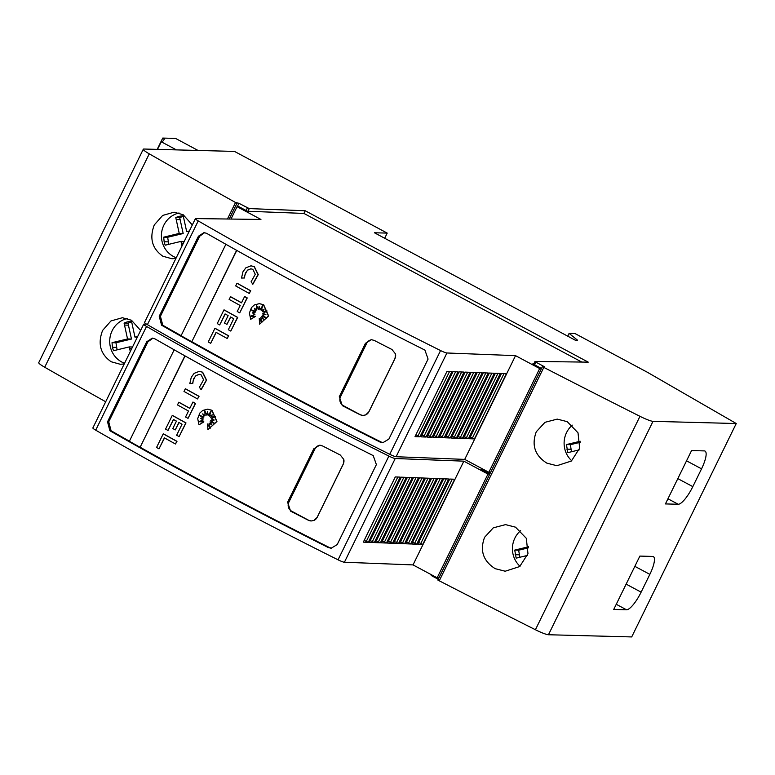 <?xml version="1.0" encoding="UTF-8"?>
<svg xmlns="http://www.w3.org/2000/svg" width="775" height="775" viewBox="0 0 775 775"><rect width="100%" height="100%" fill="white"/><g stroke="black" fill="none" stroke-linecap="round" stroke-linejoin="round"><path stroke-width="1.16" d="M488.851 472.295L539.671 368.551L515.54 355.647L446.923 352.983A6.655 0.853 -153.9 0 1 440.568 350.562A665.57 85.037 -153.9 0 1 314.96 285.684A665.57 85.037 -153.9 0 1 198.226 220.914A6.655 0.853 -153.9 0 1 195.387 218.686L144.567 322.429A6.655 0.853 26.1 0 0 147.405 324.657A665.57 85.037 26.1 0 0 264.139 389.428A665.57 85.037 26.1 0 0 389.748 454.295A6.655 0.853 26.1 0 0 396.103 456.727L464.719 459.391L488.851 472.295L490.614 472.343M312.063 291.613A665.57 85.037 26.1 0 0 424.923 350.106L428.071 359.077L388.866 439.105L382.811 442.719L379.915 441.992A665.57 85.037 -153.9 0 1 267.046 383.499A665.57 85.037 -153.9 0 1 161.578 325.2L159.224 316.258L198.429 236.23L204.028 232.597L206.596 233.323A665.57 85.037 26.1 0 0 312.063 291.613M216.225 332.427L210.684 343.325A661.579 84.533 -153.9 0 1 208.243 341.959L214.927 328.309A661.579 84.533 26.1 0 0 228.47 335.817L227.172 338.481A661.579 84.533 -153.9 0 1 216.07 332.339L210.684 343.325M214.927 328.309L215.13 328.319A661.579 84.533 26.1 0 0 228.673 335.817L227.172 338.481M262.715 305.941L260.08 309.845L259.131 306.261L258.608 309.738L256.448 305.166L256.816 310.126L254.442 308.324L255.673 311.434L251.381 309.884L254.888 312.548L252.359 312.8L254.694 314.456L250.693 316.2L255.372 316.345L250.713 319.3L249.385 313.11L251.478 307.578L254.403 304.933L259.334 303.645L263.471 304.759L268.441 315.968L259.606 324.163L259.257 318.477L261.834 322.846L260.739 317.721A661.579 84.533 26.1 0 0 263.432 319.184L261.756 316.326L266.61 318.07L262.357 315.086L265.912 314.524L262.851 313.42L267.075 310.969L262.25 311.734L264.043 309.322L261.204 310.552L262.899 305.36L259.887 309.835M259.247 306.803L258.608 309.738M256.68 305.66L256.816 310.126M254.713 308.537L255.673 311.434M251.739 310.01L255.082 312.558L252.553 312.809L254.898 314.466L250.887 316.21L255.566 316.355L250.713 319.3M259.441 303.645L263.665 304.769L268.634 315.968L259.606 324.163M259.257 318.477L261.718 322.332M260.739 317.721L260.933 317.731A661.579 84.533 26.1 0 0 263.345 319.038M261.756 316.326L266.416 317.934M266.988 311.017L262.25 311.734M263.946 309.448L261.204 310.552M251.09 265.825L254.345 266.697L258.249 274.592L252.863 284.222L251.11 281.761L255.275 274.292L252.844 269.351L250.858 268.809L247.651 270.068L245.413 273.11L244.28 277.993L241.509 278.041L242.972 271.754L245.849 267.83L250.984 265.815L254.152 266.687L258.046 274.582L252.669 284.212M250.964 268.818L247.845 270.078L246.634 271.434L244.9 274.98L244.483 277.993L241.509 278.041M236.995 283.262L237.198 283.272A661.579 84.533 26.1 0 0 250.742 290.77L249.24 293.434A661.579 84.533 -153.9 0 1 235.697 285.936L236.995 283.262A661.579 84.533 26.1 0 0 250.548 290.761L249.24 293.434M239.727 312.848L247.235 297.929A661.579 84.533 26.1 0 1 244.774 296.573L244.571 296.563A661.579 84.533 26.1 0 0 247.041 297.92L239.727 312.848A661.579 84.533 -153.9 0 1 237.257 311.492L240.192 305.515A661.579 84.533 -153.9 0 1 229.109 299.373L230.611 296.709A661.579 84.533 26.1 0 0 241.538 302.763M225.244 314.011L219.693 324.938A661.579 84.533 -153.9 0 1 217.252 323.582L223.956 309.893A661.579 84.533 26.1 0 0 237.499 317.392L230.795 331.08A661.579 84.533 -153.9 0 1 228.334 329.724L233.73 318.699A661.579 84.533 -153.9 0 1 230.582 316.965L226.939 324.405A661.579 84.533 -153.9 0 1 224.488 323.039L228.131 315.609A661.579 84.533 -153.9 0 1 225.089 313.923L219.693 324.938M223.956 309.893L224.149 309.903A661.579 84.533 26.1 0 0 237.693 317.401L230.795 331.08M230.737 317.052L226.939 324.405M236.772 250.412L191.793 341.785L236.608 250.315M383.402 442.709L381.116 442.021A661.579 84.533 -153.9 0 1 359.464 431.094A661.579 84.533 -153.9 0 1 353.507 428.052A661.579 84.533 -153.9 0 1 335.749 418.955A661.579 84.533 -153.9 0 1 329.869 415.923A661.579 84.533 -153.9 0 1 268.228 383.528A661.579 84.533 -153.9 0 1 192.006 341.794M437.158 577.811L487.979 474.077L463.847 461.164L395.231 458.509A6.655 0.853 -153.9 0 1 388.876 456.078A665.57 85.037 -153.9 0 1 263.267 391.21A665.57 85.037 -153.9 0 1 146.533 326.43A6.655 0.853 -153.9 0 1 143.695 324.202L92.864 427.945A6.655 0.853 26.1 0 0 95.712 430.173A665.57 85.037 26.1 0 0 212.447 494.944A665.57 85.037 26.1 0 0 338.055 559.821A6.655 0.853 26.1 0 0 344.41 562.243L413.027 564.907L437.158 577.811L438.921 577.859M260.361 397.139A665.57 85.037 26.1 0 0 373.23 455.623L376.379 464.593L337.173 544.622L331.119 548.245L328.222 547.508A665.57 85.037 -153.9 0 1 215.353 489.015A665.57 85.037 -153.9 0 1 109.885 430.726L107.531 421.784L146.737 341.756L152.336 338.113L154.893 338.84A665.57 85.037 26.1 0 0 260.361 397.139M164.532 437.943L158.991 448.841A661.579 84.533 -153.9 0 1 156.55 447.485L163.234 433.835A661.579 84.533 26.1 0 0 176.778 441.333L175.47 443.998A661.579 84.533 -153.9 0 1 164.377 437.856L158.991 448.841M163.234 433.835L163.438 433.835A661.579 84.533 26.1 0 0 176.981 441.333L175.47 443.998M211.023 411.457L208.388 415.361L207.438 411.777L206.915 415.264L204.755 410.682L205.123 415.652L202.75 413.84L203.98 416.95L199.688 415.4L203.195 418.074L200.667 418.326L203.002 419.972L199.001 421.716L203.67 421.871L199.02 424.826L197.693 418.626L199.785 413.094L202.711 410.459L207.642 409.161L211.778 410.285L216.748 421.484L207.913 429.679L207.564 423.993L210.141 428.372L209.047 423.237A661.579 84.533 26.1 0 0 211.74 424.71L210.054 421.842L214.917 423.586L210.664 420.602L214.22 420.04L211.149 418.936L215.382 416.485L210.558 417.25L212.35 414.838L209.512 416.078L211.207 410.886L208.194 415.352M207.555 412.319L206.915 415.264M204.987 411.176L205.123 415.652M203.021 414.053L203.98 416.95M200.047 415.536L203.389 418.074L200.861 418.326L203.205 419.982L199.194 421.726L203.873 421.871L199.02 424.826M207.748 409.171L211.972 410.285L216.942 421.493L207.913 429.679M207.564 423.993L210.025 427.848M209.047 423.237L209.24 423.247A661.579 84.533 26.1 0 0 211.653 424.555M210.054 421.842L214.723 423.46M215.295 416.533L210.558 417.25M212.253 414.974L209.512 416.078M199.398 371.341L202.653 372.213L206.557 380.108L201.171 389.738L199.407 387.287L203.583 379.818L201.151 374.877L199.165 374.335L195.959 375.594L193.721 378.636L192.588 383.509L189.817 383.557L191.28 377.27L194.157 373.347L199.291 371.341L202.459 372.203L206.353 380.108L200.977 389.738M199.272 374.335L196.153 375.594L194.942 376.95L193.208 380.496L192.791 383.509L189.817 383.557M185.303 388.779L185.506 388.788A661.579 84.533 26.1 0 0 199.049 396.287L197.547 398.951A661.579 84.533 -153.9 0 1 183.995 391.452L185.303 388.779A661.579 84.533 26.1 0 0 198.846 396.287L197.547 398.951M188.034 418.364L195.542 403.446A661.579 84.533 26.1 0 1 193.082 402.089L192.878 402.08A661.579 84.533 26.1 0 0 195.339 403.446L188.034 418.364A661.579 84.533 -153.9 0 1 185.564 417.008L188.499 411.031A661.579 84.533 -153.9 0 1 177.417 404.889L178.918 402.235A661.579 84.533 26.1 0 0 189.846 408.289M173.552 419.527L168.001 430.454A661.579 84.533 -153.9 0 1 165.559 429.098L172.263 415.41A661.579 84.533 26.1 0 0 185.806 422.918L179.102 436.596A661.579 84.533 -153.9 0 1 176.632 435.24L182.038 424.225A661.579 84.533 -153.9 0 1 178.889 422.482L175.247 429.922A661.579 84.533 -153.9 0 1 172.796 428.565L176.438 421.125A661.579 84.533 -153.9 0 1 173.397 419.44L168.001 430.454M172.263 415.41L172.457 415.419A661.579 84.533 26.1 0 0 186 422.918L179.102 436.596M179.044 422.569L175.247 429.922M185.08 355.928L140.101 447.311L184.915 355.832M331.71 548.225L329.423 547.547A661.579 84.533 -153.9 0 1 307.772 536.61A661.579 84.533 -153.9 0 1 301.814 533.578A661.579 84.533 -153.9 0 1 284.057 524.481A661.579 84.533 -153.9 0 1 278.177 521.449A661.579 84.533 -153.9 0 1 216.535 489.054A661.579 84.533 -153.9 0 1 140.304 447.311M567.222 421.658L578.014 432.818L579.661 448.183L571.378 461.028L556.896 465.707L546.888 463.159C534.886 455.545 531.35 445.092 536.281 431.791L544.97 422.317L557.235 419.11L567.222 421.658M515.53 527.174L526.322 538.334L527.969 553.708L519.686 566.554L505.203 571.223L495.196 568.676C483.193 561.061 479.657 550.608 484.588 537.308L493.278 527.833L505.542 524.627L515.53 527.174M176.254 257.746A23.298 22.252 91.5 0 1 173.493 256.506A23.298 22.252 91.5 0 1 161.597 232.733A23.298 22.252 91.5 0 1 179.035 212.989M175.896 258.463L171.963 258.753L162.847 256.225C152.084 248.659 149.236 238.216 154.293 224.915L162.672 215.431L174.075 212.205L183.171 214.733L192.307 224.963M124.552 363.262A23.298 22.252 91.5 0 1 121.801 362.032A23.298 22.252 91.5 0 1 109.905 338.258A23.298 22.252 91.5 0 1 127.342 318.506M124.203 363.979L120.27 364.269L111.154 361.751C100.392 354.175 97.543 343.742 102.6 330.441L110.98 320.947L122.382 317.721L131.479 320.249L140.614 330.479M543.808 367.398L542.393 366.643L437.846 580.049L439.26 580.804L543.808 367.398A1530.819 195.591 -153.9 0 0 639.966 416.32A13.311 1.705 -153.9 0 0 653.005 421.338L736.25 423.528L647.406 372.281L575.011 333.55L569.102 333.395L577.588 340.235L575.234 340.177L374.432 232.771L387.219 233.101L384.691 238.254M198.061 150.457L175.528 138.405L162.74 138.066L164.445 138.977L162.421 141.796L161.239 141.767L176.419 149.885M157.509 149.391L161.239 141.767M162.74 138.066L157.199 149.381M652.657 556.431A19.966 5.328 -61.9 0 1 653.364 556.605A19.966 5.328 -61.9 0 1 649.847 574.362L641.128 592.148A19.966 5.328 -61.9 0 1 626.52 609.78L613.732 609.441L639.869 556.092L652.657 556.431M704.349 450.905A19.966 5.328 -61.9 0 1 705.056 451.089A19.966 5.328 -61.9 0 1 701.54 468.846L692.821 486.632A19.966 5.328 -61.9 0 1 678.212 504.263L665.425 503.924L691.562 450.575L704.349 450.905M130.297 351.55L129.28 346.909L113.47 350.726L112.443 347.268L112.026 342.686L127.536 338.937L124.087 323.117A19.966 19.075 91.5 0 1 131.527 321.315L134.976 337.135L137.679 336.486M132.525 346.997L129.28 346.909M112.026 342.686L115.959 342.782L117.112 349.845M116.376 347.374L112.443 347.268M115.959 342.782L131.469 339.043L127.536 338.937M131.469 339.043L128.02 323.223L124.087 323.117M131.653 321.925A19.966 19.075 -88.5 0 0 128.02 323.223M137.33 337.202L134.976 337.135M181.989 246.033L180.972 241.393L165.162 245.21L164.135 241.752L163.719 237.16L179.228 233.42L175.78 217.601A19.966 19.075 91.5 0 1 183.22 215.799L186.668 231.618L189.371 230.969M184.218 241.48L180.972 241.393M163.719 237.16L167.652 237.266L168.805 244.328M168.068 241.858L164.135 241.752M167.652 237.266L183.171 233.517L179.228 233.42M183.171 233.517L179.713 217.697L175.78 217.601M183.346 216.409A19.966 19.075 -88.5 0 0 179.713 217.697M189.023 231.677L186.668 231.618M527.504 555.413L516.169 558.145L514.726 550.105L528.521 546.772M514.726 550.105L518.659 550.202L519.812 557.264M519.076 554.793L515.143 554.687M518.659 550.202L528.569 547.809M520.035 566.283A23.298 22.252 91.5 0 1 520.616 530.672M579.196 449.887L567.862 452.629L566.418 444.579L580.213 441.246M566.418 444.579L570.352 444.685L571.504 451.748M570.768 449.277L566.835 449.171M570.352 444.685L580.262 442.293M571.727 460.767A23.298 22.252 91.5 0 1 572.308 425.146M225.883 244.28L181.069 335.749A665.57 85.037 -153.9 0 0 191.793 341.785M174.191 349.806L129.377 441.275A665.57 85.037 -153.9 0 0 140.101 447.311M483.358 469.359L482.883 470.347L481.149 469.418M343.809 459.449A6.655 6.355 91.5 0 1 343.277 463.993L317.14 517.342A6.655 6.355 91.5 0 1 313.923 520.451L311.201 520.965A6.655 6.355 91.5 0 1 308.576 520.238L291.603 511.161A6.655 6.355 91.5 0 1 288.852 502.21L314.989 448.861L313.749 448.832L319.707 445.199L322.536 445.935A661.579 84.533 26.1 0 0 340.293 455.032L343.809 459.449L343.344 463.993L317.207 517.342L313.991 520.422M314.989 448.861A6.655 6.355 91.5 0 1 320.269 445.247M311.201 520.965L308.343 520.238A661.579 84.533 -153.9 0 1 290.586 511.142L287.612 502.181L313.749 448.832M178.725 402.225A661.579 84.533 26.1 0 0 189.797 408.367L192.878 402.08M422.733 544.447L417.783 544.253L449.733 479.047L454.683 479.231L422.733 544.447L418.665 542.471M416.688 544.205L411.738 544.021L443.678 478.805L448.628 478.998L416.688 544.205L412.61 542.229M410.634 543.972L405.683 543.779L437.633 478.572L442.583 478.766L410.634 543.972L406.565 541.996M404.589 543.74L399.638 543.546L431.578 478.34L436.528 478.533L404.589 543.74L400.51 541.764M398.534 543.507L393.584 543.314L425.533 478.107L430.483 478.301L398.534 543.507L394.456 541.531M392.479 543.265L387.539 543.081L419.478 477.875L424.429 478.059L392.479 543.265L388.411 541.299M386.434 543.033L381.484 542.839L413.433 477.632L418.374 477.826L386.434 543.033L382.356 541.057M380.38 542.8L375.429 542.607L407.379 477.4L412.329 477.594L380.38 542.8L376.311 540.824M374.335 542.568L369.384 542.374L401.324 477.168L406.274 477.361L374.335 542.568L370.256 540.592M368.28 542.335L363.33 542.142L395.279 476.935L400.229 477.119L368.28 542.335L364.211 540.359M463.847 461.164L413.027 564.907M146.543 324.144L143.995 324.105A6.655 0.853 -153.9 0 0 143.695 324.202M152.946 338.171L147.938 341.785L108.733 421.813L111.087 430.755L109.885 430.726M129.425 441.178A661.579 84.533 -153.9 0 1 111.087 430.755M487.979 474.077L489.742 474.116M482.883 470.347L489.781 474.038M482.379 468.836L481.992 469.631L481.314 469.088M431.665 574.876L431.326 575.563L438.233 579.264M542.393 366.643L544.36 366.691L535.883 362.157L534.576 364.822L541.473 368.522M430.687 574.352L431.326 575.563M534.576 364.822L532.842 363.901M362.923 415.448A6.655 6.355 91.5 0 1 360.268 414.722L343.306 405.645A6.655 6.355 91.5 0 1 340.545 396.693L366.682 343.344L365.442 343.306L371.399 339.683L374.228 340.409A661.579 84.533 26.1 0 0 391.985 349.506L395.502 353.923L395.037 358.467L368.9 411.825L365.684 414.906M395.502 353.923A6.655 6.355 91.5 0 1 394.969 358.467L368.832 411.825A6.655 6.355 91.5 0 1 365.616 414.935L362.894 415.448L360.036 414.722A661.579 84.533 -153.9 0 1 342.279 405.616L339.305 396.664L365.442 343.306M366.682 343.344A6.655 6.355 91.5 0 1 371.961 339.721M230.417 296.709A661.579 84.533 26.1 0 0 241.49 302.851L244.571 296.563M474.426 438.921L469.485 438.728L501.425 373.521L506.375 373.715L474.426 438.921L470.357 436.945M468.381 438.689L463.431 438.495L495.38 373.288L500.321 373.482L468.381 438.689L464.302 436.713M462.326 438.456L457.376 438.262L489.325 373.056L494.276 373.25L462.326 438.456L458.257 436.48M456.281 438.224L451.331 438.03L483.271 372.823L488.221 373.007L456.281 438.224L452.203 436.248M450.227 437.982L445.276 437.798L477.226 372.581L482.176 372.775L450.227 437.982L446.148 436.005M444.182 437.749L439.231 437.555L471.171 372.349L476.121 372.543L444.182 437.749L440.103 435.773M438.127 437.517L433.177 437.323L465.126 372.116L470.076 372.31L438.127 437.517L434.048 435.54M432.072 437.284L427.132 437.09L459.071 371.884L464.022 372.077L432.072 437.284L428.003 435.308M426.027 437.052L421.077 436.858L453.026 371.651L457.967 371.835L426.027 437.052L421.949 435.075M419.972 436.809L415.022 436.625L446.972 371.409L451.922 371.603L419.972 436.809L415.904 434.833M515.54 355.647L464.719 459.391M535.883 362.157L534.992 361.441L588.244 362.148L305.224 210.761L249.24 208.591L247.932 211.255L248.969 211.682L248.213 211.643L239.029 206.731L237.063 206.683L260.933 219.451L195.688 218.589A6.655 0.853 -153.9 0 0 195.387 218.686M204.639 232.645L199.63 236.268L160.425 316.297L162.779 325.238L161.578 325.2M181.118 335.662A661.579 84.533 -153.9 0 1 162.779 325.238M539.671 368.551L541.434 368.6M237.063 206.683L230.998 219.054M534.992 361.441L533.684 364.114L533.006 363.562M247.932 211.255L303.916 213.425L581.783 362.061M305.224 210.761L303.916 213.425M249.24 208.591L238.923 203.312L235.542 202.507A1530.819 195.591 -153.9 0 1 149.255 153.838A13.311 1.705 -153.9 0 1 143.297 149.226L38.75 362.632A13.311 1.705 26.1 0 0 44.708 367.243A1530.819 195.591 26.1 0 0 105.691 401.77M235.542 202.507L227.453 219.005M236.956 203.263L229.226 219.034M238.923 203.312L237.266 206.693M247.409 207.845L246.101 210.519M439.26 580.804A1530.819 195.591 26.1 0 0 535.418 629.736A13.311 1.705 26.1 0 0 548.458 634.744L631.702 636.934L736.25 423.528M569.102 333.395L567.746 336.176M387.219 233.101L234.496 151.416L143.937 149.032A13.311 1.705 -153.9 0 0 143.297 149.226M440.568 350.562L389.748 454.295M388.876 456.078L338.055 559.821M634.841 566.341L649.847 574.362M626.132 584.127L641.128 592.148M616.251 604.287L626.52 609.78M686.534 460.825L701.54 468.846M677.825 478.611L692.821 486.632M667.943 498.771L678.212 504.263M131.663 348.769L129.677 348.711M129.522 339.508L125.589 339.411M128.447 325.18L124.513 325.074M183.355 243.243L181.369 243.195M181.214 233.992L177.281 233.885M180.139 219.654L176.206 219.557M291.603 511.161L290.586 511.142M288.852 502.21L287.612 502.181M452.29 479.144L420.728 543.575M446.245 478.911L414.673 543.333M440.19 478.669L408.628 543.101M434.145 478.437L402.574 542.868M428.091 478.204L396.529 542.636M422.036 477.972L390.474 542.403M415.991 477.739L384.429 542.161M409.936 477.497L378.374 541.928M403.891 477.264L372.32 541.696M397.837 477.032L366.275 541.463M395.231 458.509L344.41 562.243M108.733 421.813L107.531 421.784M147.938 341.785L146.737 341.756M329.423 547.547L328.222 547.508M146.533 326.43L95.712 430.173M343.306 405.645L342.279 405.616M340.545 396.693L339.305 396.664M503.983 373.618L472.421 438.049M497.938 373.385L466.376 437.817M491.883 373.153L460.321 437.584M485.838 372.92L454.266 437.352M479.783 372.688L448.221 437.119M473.728 372.446L442.167 436.877M467.683 372.213L436.122 436.645M461.629 371.981L430.067 436.412M455.584 371.748L424.022 436.18M449.529 371.516L417.967 435.947M446.923 352.983L396.103 456.727M160.425 316.297L159.224 316.258M199.63 236.268L198.429 236.23M381.116 442.021L379.915 441.992M198.226 220.914L147.405 324.657M149.255 153.838L44.708 367.243M639.966 416.32L535.418 629.736M653.005 421.338L548.458 634.744"/></g></svg>
